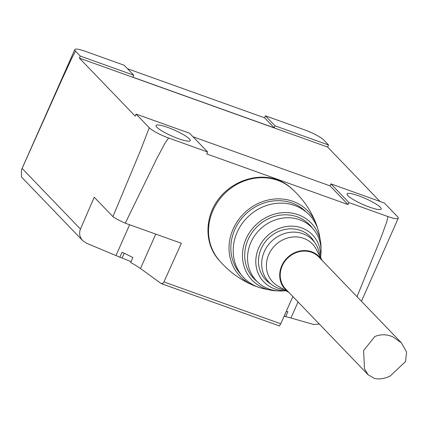 <?xml version="1.0" encoding="UTF-8"?>
<svg xmlns="http://www.w3.org/2000/svg" width="428" height="428" viewBox="0 0 428 428"><rect width="100%" height="100%" fill="white"/><g stroke="black" fill="none" stroke-linecap="round" stroke-linejoin="round"><path stroke-width="0.64" d="M277.333 290.853A41.083 37.257 -43.9 0 1 270.18 290.066L263.835 288.745A45.389 41.158 -43.9 0 1 258.496 287.242A45.389 41.158 -43.9 0 1 237.16 232.244A45.389 41.158 -43.9 0 1 294.721 205.504A45.389 41.158 -43.9 0 1 319.443 235.245L320.519 241.638A41.083 37.257 -43.9 0 1 321.027 248.818M270.18 290.066A41.083 37.257 -43.9 0 1 265.355 288.707A41.083 37.257 -43.9 0 1 246.041 238.92A41.083 37.257 -43.9 0 1 298.139 214.717A41.083 37.257 -43.9 0 1 320.519 241.638M286.054 290.767L280.789 291.013A38.445 34.866 -43.9 0 1 268.971 289.002A38.445 34.866 -43.9 0 1 250.894 242.409A38.445 34.866 -43.9 0 1 292.88 218.093A38.445 34.866 -43.9 0 1 321.054 252.274L320.604 257.528M285.808 290.623A33.844 30.693 -43.9 0 1 274.658 288.863A33.844 30.693 -43.9 0 1 258.747 247.849A33.844 30.693 -43.9 0 1 296.074 226.498A33.844 30.693 -43.9 0 1 320.47 257.276M284.278 289.735A30.361 27.531 -43.9 0 1 278.607 288.376A30.361 27.531 -43.9 0 1 264.333 251.589A30.361 27.531 -43.9 0 1 302.831 233.699A30.361 27.531 -43.9 0 1 319.641 255.709M288.889 292.415L277.836 285.995A27.467 24.91 -43.9 0 1 269.8 252.445A27.467 24.91 -43.9 0 1 303.618 238.326A27.467 24.91 -43.9 0 1 316.153 249.128L322.14 260.422M288.846 292.372A23.62 21.421 -43.9 0 1 282.844 263.557A23.62 21.421 -43.9 0 1 311.718 251.798A23.62 21.421 -43.9 0 1 322.102 260.379M368.139 374.784L285.663 289.06A23.069 20.924 -43.9 0 1 284.62 261.685A23.069 20.924 -43.9 0 1 311.498 252.29A23.069 20.924 -43.9 0 1 318.914 257.073L401.389 342.796L406.6 352.089L405.519 361.58L390.085 376.116C384.232 378.748 379.026 379.518 374.473 378.432L368.139 374.784L364.479 368.818L363.591 350.602L374.746 336.579C380.738 334.091 386.784 334.193 392.883 336.884L401.389 342.796M256.961 286.658A47.069 42.682 -43.9 0 1 255.259 286.086A47.069 42.682 -43.9 0 1 253.515 285.417A47.069 42.682 -43.9 0 1 233.132 229.05A47.069 42.682 -43.9 0 1 276.13 198.918A47.069 42.682 -43.9 0 1 316.517 224.802A47.069 42.682 -43.9 0 1 317.619 228.295M253.515 285.417C239.894 279.725 228.22 271.079 218.505 259.475A51.071 46.315 -43.9 0 1 212.962 210.458A51.071 46.315 -43.9 0 1 277.729 180.37A51.071 46.315 -43.9 0 1 291.944 188.818C303.163 198.977 311.354 210.972 316.517 224.802M219.644 260.823C204.916 245.549 204.017 219.382 217.568 200.395C231.008 181.333 256.8 172.393 277.135 179.755C283.315 181.991 288.67 185.399 293.212 189.973M125.281 223.191L181.338 243.27L163.935 281.94L162.774 283.411L161.238 283.593L140.491 268.533A30.763 5.323 23.9 0 0 130.679 262.53L132.873 257.581A30.763 5.323 -156.1 0 0 122.039 252.279L119.845 257.223A30.763 5.323 23.9 0 0 115.983 255.553L86.574 243.259L82.663 240.595C79.592 237.117 78.859 233.281 80.448 229.076L94.224 197.212L112.922 216.648A16.697 2.889 23.9 0 0 125.281 223.191L156.6 158.97L165.053 143.027L168.632 138.009L207.607 151.972L206.724 153.941L348.039 204.563L348.922 202.588L387.864 216.536L386.757 221.838L381.23 237.021L357.027 296.679M161.533 283.7L279.447 325.949L280.752 323.782L292.859 296.54M167.674 127.389A18.677 3.231 -156.1 0 1 190.209 140.63A18.677 3.231 -156.1 0 1 178.588 138.736A18.677 3.231 -156.1 0 1 156.054 125.495A18.677 3.231 -156.1 0 1 167.674 127.389M124.216 253.269L122.108 258.036L119.845 257.223M131.075 261.642A439.449 76.023 -156.1 0 1 122.108 258.036M286.273 311.365A30.779 5.323 -156.1 0 1 287.894 311.686L285.701 316.634L284.203 316.094A439.449 76.023 -156.1 0 1 284.171 316.089M286.3 311.37L284.203 316.094M168.632 138.009A16.697 2.889 -156.1 0 1 149.238 127.742L140.512 150.469L112.922 216.648M319.374 324.098L313.612 324.478L290.944 318.004L298.059 301.943M290.944 318.004A30.779 5.323 23.9 0 0 285.701 316.634M358.643 195.794A18.677 3.231 -156.1 0 1 381.177 209.035A18.677 3.231 -156.1 0 1 369.557 207.136A18.677 3.231 -156.1 0 1 347.028 193.9A18.677 3.231 -156.1 0 1 358.643 195.794M265.462 115.838L304.399 129.791A16.697 2.889 -156.1 0 1 323.793 140.058L328.544 144.996L327.629 147.061L79.389 58.138L80.287 56.073L133.771 75.232L132.894 77.211L274.214 127.828L275.092 125.848L265.462 115.838L264.59 117.823L127.512 68.726M348.922 202.588L330.914 183.874L384.371 203.022L397.5 216.664A16.697 2.889 -156.1 0 1 398.249 218.232A16.697 2.889 -156.1 0 1 387.864 216.536M82.663 240.595L21.464 176.983L21.4 170.028L61.605 80.245L71.829 58.16L75.537 51.135A16.697 2.889 -156.1 0 1 74.782 49.568A16.697 2.889 -156.1 0 1 85.167 51.258L124.141 65.222L133.771 75.232M327.629 147.061L379.984 201.449M207.607 151.972L189.599 133.252L136.109 114.094L135.221 116.148L79.389 58.138M149.238 127.742L136.109 114.094M330.914 183.874L330.041 185.854L192.964 136.751M275.092 125.848L328.544 144.996M274.214 127.828L264.59 117.823M80.287 56.073L75.537 51.135M348.039 204.563L330.041 185.854M241.242 274.755A45.165 40.96 -43.9 0 1 234.785 229.643A45.165 40.96 -43.9 0 1 306.336 212.128M257.073 281.512A38.739 35.133 -43.9 0 1 248.074 239.653A38.739 35.133 -43.9 0 1 278.74 215.391A38.739 35.133 -43.9 0 1 312.472 228.204M270.908 284.005A31.041 28.146 -43.9 0 1 261.187 248.721A31.041 28.146 -43.9 0 1 287.365 229.044A31.041 28.146 -43.9 0 1 314.436 242.13M280.752 323.782L163.935 281.94M129.636 224.748L115.983 255.553M155.749 234.105L140.491 268.533M80.448 229.076L22.112 168.439M279.447 325.949L161.383 283.657M398.249 218.232L361.451 301.28M74.782 49.568L21.4 170.028"/></g></svg>
